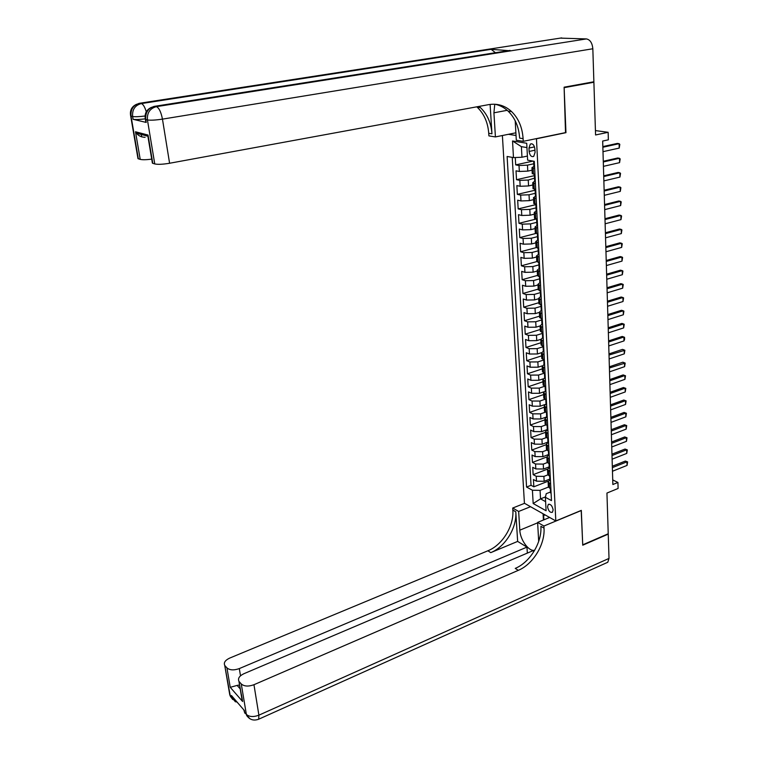 <?xml version="1.0" encoding="UTF-8"?>
<svg xmlns="http://www.w3.org/2000/svg" width="758" height="758" viewBox="0 0 758 758"><rect width="100%" height="100%" fill="white"/><g stroke="black" fill="none" stroke-linecap="round" stroke-linejoin="round"><path stroke-width="1.14" d="M553.141 509.907C552.222 505.681 550.602 503.871 548.261 504.468L547.56 506.827C548.47 511.044 550.1 512.853 552.44 512.247L553.141 509.907M502.393 135.521L524.422 503.255L555.822 520.954L536.446 138.619M555.822 520.954L581.32 510.38L582.722 544.831L608.229 533.765L606.94 493.06L618.102 488.474L617.931 482.458L612.729 479.918M592.131 82.101L593.893 82.252L595.57 134.971L608.153 132.309L595.428 130.584M565.515 132.612L564.132 87.663L593.893 82.252M515.269 157.531L515.686 164.884L533.016 161.103M532.078 170.162L527.786 171.118L519.344 171.469L516.018 170.825L516.52 179.693L534.39 175.657M532.836 184.961L528.563 185.947L520.168 186.279L516.852 185.577L517.344 194.37L535.129 190.211M533.594 199.629L529.34 200.643L520.973 200.946L517.676 200.197L518.169 208.905L535.859 204.632M534.343 214.163L530.107 215.206L521.779 215.48L518.491 214.685L518.974 223.316L536.294 219.005M535.082 228.575L530.875 229.646L522.584 229.892L519.296 229.049L519.78 237.605L536.162 233.388M535.821 242.854L531.633 243.943L523.371 244.18L520.102 243.28L520.585 251.76L536.323 247.591M536.55 257L532.381 258.127L524.157 258.336L520.898 257.388L521.371 265.793L536.787 261.595M537.27 271.032L533.12 272.179L524.934 272.359L521.684 271.373L522.158 279.702L537.498 275.419M537.981 284.932L533.859 286.107L525.701 286.268L522.47 285.235L522.935 293.498L538.199 289.111M538.692 298.718L534.589 299.922L526.469 300.054L523.247 298.974L523.702 307.161L538.9 302.688M539.402 312.381L535.309 313.604L527.227 313.727L524.015 312.599L524.47 320.719L539.592 316.152M540.084 325.931L536.029 327.181L527.975 327.276L524.773 326.101L525.228 334.155L540.283 329.503M540.719 339.376L536.74 340.626L528.714 340.702L525.531 339.489L525.976 347.467L540.956 342.73M541.411 352.688L537.441 353.967L529.454 354.024L526.279 352.764L526.725 360.675L541.638 355.853M542.15 365.868L538.142 367.194L530.183 367.223L527.018 365.924L527.464 373.77L542.302 368.871M542.946 378.915L538.834 380.298L530.913 380.317L527.758 378.981L528.193 386.76L542.974 381.767M543.808 391.829L539.516 393.298L531.633 393.298L528.487 391.914L528.923 399.627L543.628 394.567M544.784 404.582L540.198 406.193L532.343 406.165L529.207 404.753L529.643 412.399L544.282 407.254M545.987 417.146L540.871 418.975L533.054 418.928L529.927 417.478L530.354 425.058L544.926 419.837M547.304 429.549L541.544 431.643L533.755 431.586L530.638 430.089L531.064 437.612L545.57 432.316M547.939 442.085L542.207 444.216L534.447 444.131L531.339 442.606L531.765 450.062L546.205 444.69M548.574 454.525L542.861 456.676L535.139 456.581L532.04 455.018L532.457 462.408L546.793 456.989M549.199 466.852L543.514 469.041L535.821 468.918L532.741 467.326L533.149 474.66L547.409 469.174M608.153 132.309L608.361 139.823L602.676 141.045L612.862 484.523L617.931 482.458M528.961 148.056L529.131 151.448C529.823 155.532 531.349 157.181 533.717 156.404L535.072 152.443L534.902 149.042C534.219 144.939 532.694 143.281 530.335 144.067L528.961 148.056L534.494 146.891M508.4 134.308L516.037 135.483M550.479 492.008L546.224 493.695L545.381 497.286L551.473 500.602L534.286 161.331L527.615 160.146L526.725 143.253L512.531 140.979L513.479 157.607L507.111 156.47L526.564 487.043L532.419 490.227L540.075 490.369L540.539 498.868L545.608 501.654M545.381 497.286L546.092 510.75L533.177 503.53L532.419 490.227M547.873 474.868L543.903 476.403L536.228 476.28L533.149 474.66M549.825 479.084L544.159 481.302L543.903 476.403M547.352 462.541L543.259 464.104L535.546 464L532.457 462.408M546.85 450.11L542.605 451.702L534.864 451.616L531.765 450.062M546.385 437.565L541.942 439.195L534.172 439.128L531.064 437.612M545.95 424.897L541.278 426.583L533.471 426.536L530.354 425.058M545.552 412.115L540.606 413.868L532.77 413.84L529.643 412.399M545.192 399.22L539.923 401.048L532.059 401.029L528.923 399.627M544.841 386.21L539.241 388.115L531.349 388.115L528.193 386.76M544.433 373.116L538.55 375.068L530.619 375.096L527.464 373.77M543.761 359.993L537.858 361.917L529.899 361.954L526.725 360.675M543.088 346.757L537.157 348.642L529.16 348.708L525.976 347.467M542.415 333.406L536.456 335.263L528.421 335.349L525.228 334.155M542.292 321.098L541.828 321.97L541.724 319.933L535.735 321.762L527.672 321.866L524.47 320.719M541.032 306.365L535.015 308.146L526.924 308.269L523.702 307.161M540.918 293.469L540.625 294.511L540.34 292.635L534.295 294.407L526.166 294.559L522.935 293.498M539.81 278.792L533.566 280.555L525.398 280.725L522.158 279.702M539.26 264.807L532.827 266.57L524.621 266.769L521.371 265.793M538.654 250.718L532.078 252.471L523.844 252.689L520.585 251.76M538.019 236.505L531.33 238.239L523.058 238.476L519.78 237.605M537.346 222.179L530.572 223.885L522.262 224.15L518.974 223.316M536.238 207.834L529.804 209.398L521.457 209.682L518.169 208.905M535.252 193.318L529.037 194.787L520.651 195.09L517.344 194.37M535.12 177.959L528.25 180.034L519.836 180.366L516.52 179.693M533.784 163.766L527.473 165.149L519.012 165.509L515.686 164.884M512.247 157.389L531.036 485.3L533.84 486.807L548.119 481.216M544.159 481.302L536.503 481.169L533.424 479.53L533.84 486.807M534.949 174.492L532.239 173.336M534.646 168.428L531.945 167.689L533.954 166.447M535.413 183.531L532.722 182.735L534.674 181.181M533.007 188.306L535.716 189.538M536.171 198.501L533.49 197.648L535.442 196.303M533.774 203.144L536.465 204.452M536.92 213.33L534.248 212.429L536.19 211.018M534.532 217.849L537.214 219.223M537.659 228.025L535.006 227.068L536.929 225.609M535.281 232.422L537.962 233.862M538.398 242.588L535.754 241.575L537.668 240.059M536.029 246.852L538.692 248.378M539.128 257.019L536.493 255.958L538.398 254.385M536.759 261.169L539.421 262.751M539.857 271.317L537.223 270.208L539.118 268.588M537.488 275.344L540.141 277.002M540.577 285.491L537.953 284.335L539.829 282.658M538.218 289.404L540.861 291.129M541.288 299.543L538.673 298.33L540.539 296.615L541.174 297.382M538.929 303.333L541.572 305.123M541.989 313.461L539.393 312.211L541.24 310.439L541.885 311.263M539.639 317.147L542.273 318.995M542.69 327.267L540.094 325.968L541.942 324.149M540.35 330.829L542.965 332.753M543.382 340.939L540.795 339.603L542.633 337.736M541.051 344.407L541.079 345.023L543.657 346.378M544.073 354.507L541.496 353.114L543.315 351.2M541.743 357.852L541.771 358.487L544.348 359.898M544.756 367.943L542.188 366.512L543.998 364.551M542.425 371.193L542.463 371.837L545.021 373.287M545.428 381.274L542.87 379.796L544.67 377.797M543.107 384.41L543.145 385.073L545.694 386.571M546.101 394.482L543.543 392.966L545.334 390.92M543.78 397.514L543.818 398.196L546.366 399.731M546.764 407.577L544.216 406.023L545.997 403.929M544.452 410.514L544.49 411.215L547.03 412.788M547.418 420.567L544.888 418.966L546.651 416.834M545.116 423.4L545.154 424.11L547.683 425.731M548.072 433.443L545.542 431.804L547.304 429.625M545.769 436.172L545.807 436.902L548.328 438.56M548.716 446.206L546.205 444.529L547.949 442.312M546.423 448.85L546.461 449.589L548.972 451.285M549.361 458.865L546.85 457.15L548.593 454.895M547.068 461.404L547.105 462.162L549.616 463.896M549.995 471.419L547.494 469.657L549.228 467.364M547.712 473.864L547.75 474.641L550.251 476.403M550.63 483.86L548.138 482.069L549.853 479.738M548.347 486.219L548.385 487.006L550.876 488.815M526.952 147.573L521.39 146.654L521.968 157.238L513.479 157.607M527.407 156.063L521.968 157.238M565.961 132.678L536.882 138.686M545.466 496.897L540.539 498.868L533.177 503.53M548.422 487.072L540.075 490.369M531.036 485.3L526.564 487.043M521.39 146.654L512.531 140.979M534.551 166.684L533.907 166.163M534.362 162.923L533.774 163.538L533.67 161.473M602.856 147.242L619.106 143.688L619.817 144.361L619.22 148.085L602.989 151.676M619.22 148.085L619.106 143.688L617.315 143.423L602.837 146.588M543.874 519.827L543.638 515.402L545.229 514.985M544.983 514.853L543.638 515.402M145.185 118.864C139.444 119.565 135.417 119.717 133.105 119.309L146.228 122.436L145.754 121.659M560.351 38.118L586.398 38.923C590.122 39.653 592.263 42.931 592.832 48.768L593.874 81.779L564.113 87.189L565.951 132.527L523.247 141.339L523.096 138.657C522.357 127.439 518.529 118.409 511.603 111.597C505.008 105.552 497.39 103.23 488.758 104.623L169.593 163.254C162.837 164.372 157.891 164.6 154.755 163.936L147.44 119.953L145.754 119.565L146.228 122.436M494.766 104.216L493.922 112.819L495.419 136.923L488.901 135.89L488.73 133.304C487.906 122.493 484.068 113.795 477.227 107.219L476.782 106.831M523.247 141.339L516.302 140.239L515.213 120.816M490.104 104.415L491.961 133.806C491.146 122.957 487.309 114.231 480.449 107.636L479.037 106.414M145.11 137.331C141.272 137.16 138.411 135.786 136.516 133.219L135.502 131.769L148.047 135.057L152.765 163.311L154.755 163.936M152.765 163.311L152.254 162.345M508.665 50.644L491.137 49.327L495.448 52.719M515.885 132.802L495.419 136.923M151.723 159.142C146.247 159.834 142.409 159.91 140.211 159.379L135.502 131.769M133.105 119.309L132.622 116.505L131.03 116.135L138.326 158.782L140.211 159.379M138.326 158.782L137.861 157.891M523.096 138.657L519.637 138.117C518.889 126.937 515.052 117.945 508.135 111.151C504.241 107.522 499.816 105.21 494.841 104.225M148.047 135.057L148.246 138.307M250.074 718.859L246.483 715.107L241.262 683.953C244.218 686.454 248.453 686.701 253.958 684.711L258.895 715.173C253.456 717.21 249.259 716.935 246.312 714.358L244.663 712.435L244.341 710.492L231.417 695.503L231.74 697.426L230.167 695.588L229.428 692.803M257.805 719.569L258.677 719.219L258.895 715.173L609.015 558.409L608.238 534.115L582.741 545.192L581.197 510.437M530.534 506.704L518.652 511.47L519.817 530.174C520.159 539.942 529.075 552.061 534.712 550.204M518.652 511.47L512.711 508.04L512.844 510.077C514.132 525.891 502.44 545.03 487.887 550.782L229.74 658.067C225.211 660.218 223.534 662.644 224.719 665.344L230.337 696.327L232.782 699.539M517.648 541.411L515.781 511.773C517.06 527.634 505.34 546.84 490.758 552.629L517.648 541.411L526.971 547.105L527.331 553.103M533.992 551.398L532.902 550.734L243.943 673.691C239.348 675.918 237.68 678.448 238.931 681.271L242.598 701.491L230.243 687.317L237.14 685.412L240.201 688.87M581.329 510.504L543.903 526.024L544.017 528.118C545.173 544.386 533.13 564.236 518.301 570.348L253.958 684.711M543.903 526.024L537.621 522.404L538.682 541.42M230.243 687.317L226.936 667.883L225.069 665.799M226.936 667.883C229.769 670.271 233.89 670.498 239.301 668.584L240.504 675.804M526.971 547.105L239.301 668.584M609.015 558.409L607.774 562.265L606.419 562.872M549.626 517.468L537.621 522.404M524.545 503.331L512.711 508.04M241.262 683.953L239.301 681.764M239.547 684.976L237.14 685.412M544.017 528.118L540.89 526.308C542.055 542.529 530.05 562.313 515.25 568.386L518.301 570.348M241.451 694.66L242.598 701.491M543.41 520.016L543.079 513.772M544.415 514.53L544.443 515.07M535.319 181.74L534.684 181.446L534.437 176.538M603.292 161.966L619.466 158.289L620.177 158.934L619.58 162.648L603.425 166.353M619.58 162.648L619.466 158.289L617.685 158.005L603.273 161.274M536.077 196.654L535.423 196.066M535.868 192.854L535.3 193.527L535.195 191.471M603.728 176.548L619.826 172.767L620.537 173.383L619.93 177.088L603.861 180.906M619.93 177.088L619.826 172.767L618.054 172.454L603.709 175.828M536.825 211.435L536.181 210.819M536.617 207.616L536.048 208.317L535.944 206.261M604.154 191.016L620.177 187.112L620.887 187.7L620.29 191.395L604.287 195.327M620.29 191.395L620.177 187.112L618.414 186.781L604.135 190.249M537.564 226.083L536.92 225.439M537.356 222.246L536.797 222.975L536.692 220.919M604.581 205.342L620.537 201.334L621.228 201.893L620.641 205.579L604.713 209.625M620.641 205.579L620.537 201.334L618.774 200.984L604.562 204.546M538.303 240.599L537.659 239.926M538.085 236.742L537.536 237.5L537.431 235.444M605.007 219.555L620.878 215.433L621.579 215.964L620.982 219.64L605.13 223.79M620.982 219.64L620.878 215.433L619.125 215.054L604.979 218.711M539.033 254.991L538.388 254.281M538.805 251.116L538.265 251.893L538.161 249.846M605.424 233.635L621.228 229.418L621.92 229.92L621.333 233.587L605.547 237.832M621.333 233.587L621.228 229.418L619.476 229.011L605.396 232.763M539.753 269.251L539.109 268.512M539.516 265.357L538.995 266.153L538.891 264.116M605.832 247.591L621.569 243.271L622.252 243.744L621.674 247.402L605.955 251.76M621.674 247.402L621.569 243.271L619.826 242.844L605.813 246.691M540.463 283.378L539.829 282.611M540.217 279.475L539.715 280.299L539.611 278.252M606.248 261.434L621.911 257.009L622.593 257.455L622.005 261.112L606.372 265.565M622.005 261.112L621.911 257.009L620.177 256.564L606.22 260.496M540.255 290.93L540.321 292.275M606.656 275.154L622.242 270.634L622.924 271.051L622.346 274.699L606.779 279.247M622.346 274.699L622.242 270.634L620.518 270.161L606.627 274.188M541.61 307.341L541.127 308.203L541.023 306.166M607.054 288.76L622.574 284.136L623.256 284.534L622.678 288.163L607.177 292.815M622.678 288.163L622.574 284.136L620.859 283.644L607.025 287.756M542.576 325.03L541.942 324.178M607.461 302.243L622.905 297.524L623.588 297.894L623.01 301.523L607.575 306.27M623.01 301.523L622.905 297.524L621.2 297.013L607.423 301.21M543.268 338.665L542.633 337.793M542.974 334.733L542.529 335.614L542.425 333.586M607.85 315.622L623.237 310.808L623.91 311.15L623.332 314.769L607.973 319.611M623.332 314.769L623.237 310.808L621.532 310.268L607.821 314.551M543.95 352.186L543.325 351.286M543.647 348.244L543.211 349.144L543.107 347.117M608.248 328.877L623.559 323.969L624.232 324.291L623.663 327.901L608.361 332.828M623.663 327.901L623.559 323.969L621.863 323.42L608.21 327.778M544.632 365.593L543.998 364.664M544.31 361.642L543.893 362.561L543.789 360.533M608.636 342.019L623.881 337.026L624.545 337.319L624.601 339.262L623.986 340.92L608.75 345.942M623.986 340.92L623.881 337.026L622.195 336.448L608.608 340.892M545.305 378.886L544.68 377.929M544.964 374.935L544.576 375.854L544.471 373.836M609.025 355.057L624.867 350.243L624.298 353.834L609.138 358.951M624.298 353.834L624.204 349.978L622.517 349.381L608.987 353.901M545.978 392.057L545.343 391.081M545.618 388.105L545.239 389.034L545.135 387.016M609.404 367.99L625.179 363.063L624.62 366.645L609.517 371.846M624.62 366.645L624.526 362.817L622.839 362.201L609.375 366.796M546.641 405.123L546.006 404.118M546.272 401.162L545.902 402.1L545.807 400.091M609.792 380.81L624.838 375.551L623.161 374.916L625.492 375.769L624.933 379.351L609.896 384.628M609.754 379.587L623.161 374.916M624.933 379.351L624.838 375.551L625.492 375.769M547.295 418.065L546.67 417.042M546.916 414.114L546.565 415.062L546.461 413.053M610.162 393.516L625.151 388.181L623.483 387.528L625.805 388.38L625.246 391.943L610.275 397.315M610.124 392.274L623.483 387.528M625.246 391.943L625.151 388.181L625.805 388.38M547.939 430.914L547.314 429.862M547.551 426.953L547.219 427.91L547.115 425.901M610.541 406.127L625.464 400.707L623.796 400.034L626.108 400.878L625.549 404.44L610.654 409.889M610.503 404.857L623.796 400.034M625.549 404.44L625.464 400.707L626.108 400.878M548.593 443.638L547.968 442.577M548.186 439.687L547.863 440.654L547.769 438.645M610.91 418.634L625.767 413.129L624.109 412.437L626.411 413.281L625.862 416.834L611.024 422.367M610.872 417.336L624.109 412.437M625.862 416.834L625.767 413.129L626.411 413.281M549.228 456.269L548.602 455.179M548.811 452.318L548.508 453.284L548.404 451.285M611.28 431.037L626.07 425.446L624.421 424.745L626.714 425.579L626.165 429.123L611.384 434.732M611.242 429.71L624.421 424.745M626.165 429.123L626.07 425.446L626.714 425.579M549.863 468.785L549.237 467.677M549.427 464.834L549.143 465.81L549.048 463.811M611.64 443.335L626.373 437.669L624.734 436.949L627.008 437.783L626.459 441.317L611.753 447.002M611.602 441.99L624.734 436.949M626.459 441.317L626.373 437.669L627.008 437.783M550.488 481.207L549.872 480.07M550.052 477.256L549.777 478.232L549.673 476.232M612.009 455.539L626.677 449.797L625.037 449.058L627.311 449.882L626.762 453.417L612.113 459.177M611.962 454.165L625.037 449.058M626.762 453.417L626.677 449.797L627.311 449.882M551.113 493.515L550.498 492.359M550.659 489.573L550.403 490.549L550.299 488.559M612.36 467.639L626.97 461.821L625.341 461.063L627.605 461.887L627.055 465.412L612.473 471.249M612.322 466.236L625.341 461.063M627.055 465.412L626.97 461.821L627.605 461.887M543.514 469.041L543.259 464.104M542.861 456.676L542.605 451.702M542.207 444.216L541.942 439.195M541.544 431.643L541.278 426.583M540.871 418.975L540.606 413.868M540.198 406.193L539.923 401.048M539.516 393.298L539.241 388.115M538.834 380.298L538.55 375.068M538.142 367.194L537.858 361.917M537.441 353.967L537.157 348.642M536.74 340.626L536.456 335.263M536.029 327.181L535.735 321.762M535.309 313.604L535.015 308.146M534.589 299.922L534.295 294.407M533.859 286.107L533.566 280.555M533.12 272.179L532.827 266.57M532.381 258.127L532.078 252.471M531.633 243.943L531.33 238.239M530.875 229.646L530.572 223.885M530.107 215.206L529.804 209.398M529.34 200.643L529.037 194.787M528.563 185.947L528.25 180.034M527.786 171.118L527.473 165.149M519.344 171.469L519.012 165.509M536.503 481.169L536.228 476.28M535.821 468.918L535.546 464M535.139 456.581L534.864 451.616M534.447 444.131L534.172 439.128M533.755 431.586L533.471 426.536M533.054 418.928L532.77 413.84M532.343 406.165L532.059 401.029M531.633 393.298L531.349 388.115M530.913 380.317L530.619 375.096M530.183 367.223L529.899 361.954M529.454 354.024L529.16 348.708M528.714 340.702L528.421 335.349M527.975 327.276L527.672 321.866M527.227 313.727L526.924 308.269M526.469 300.054L526.166 294.559M525.701 286.268L525.398 280.725M524.934 272.359L524.621 266.769M524.157 258.336L523.844 252.689M523.371 244.18L523.058 238.476M522.584 229.892L522.262 224.15M521.779 215.48L521.457 209.682M520.973 200.946L520.651 195.09M520.168 186.279L519.836 180.366M533.48 174.207L533.168 168.153M534.248 189.235L533.935 183.237M535.006 204.12L534.703 198.179M535.764 218.873L535.461 212.989M536.503 233.492L536.209 227.656M537.251 247.98L536.948 242.2M537.981 262.334L537.687 256.611M538.711 276.566L538.417 270.89M539.431 290.665L539.146 285.046M540.141 304.65L539.857 299.069M540.852 318.502L540.568 312.978M541.553 332.231L541.278 326.755M542.254 345.847L541.97 340.418M542.936 359.339L542.662 353.958M543.628 372.718L543.353 367.384M544.301 385.983L544.036 380.687M544.974 399.125L544.708 393.885M545.637 412.163L545.372 406.961M546.3 425.086L546.035 419.932M546.954 437.897L546.698 432.79M547.608 450.612L547.342 445.533M548.252 463.204L547.996 458.183M548.887 475.702L548.631 470.718M549.522 488.095L549.266 483.149M534.959 150.207L529.131 151.448M491.961 133.806L488.73 133.304M561.706 37.9L139.728 103.249L141.348 103.581L491.137 49.327M510.077 50.416L154.689 106.3L156.404 106.651L586.398 38.923M141.699 136.885L141.291 134.488M592.832 48.768L162.458 119.129L169.593 163.254M145.242 118.817L145.754 119.565C145.252 112.459 148.227 108.034 154.689 106.3L153.618 106.527M162.458 119.129C161.056 112.023 159.038 107.863 156.404 106.651C149.932 108.394 146.938 112.828 147.44 119.953C150.586 120.427 155.589 120.152 162.458 119.129M130.556 115.453L131.03 116.135C130.518 109.228 133.417 104.936 139.728 103.249L138.761 103.448M146.275 111.767C144.797 106.925 143.158 104.206 141.348 103.581C135.019 105.267 132.11 109.578 132.622 116.505C135.019 116.903 139.159 116.741 145.043 116.002M507.206 110.308L493.922 112.819M515.781 511.773L512.844 510.077M490.758 552.629L487.887 550.782M234.478 699.056L231.74 697.426L231.91 698.165L237.69 702.78M235.473 701.88L229.826 695.124L224.719 665.344M243.981 710.075L244.834 713.183L243.801 709.867M607.774 562.265L258.677 719.219C253.504 721.085 249.448 719.712 246.483 715.107L247.335 716.452M537.64 522.83L519.817 530.174M549.076 504.146L548.261 504.468M532.258 173.724L531.945 167.689M533.035 188.723L532.722 182.735M533.793 203.58L533.49 197.648M534.551 218.304L534.248 212.429M535.309 232.886L535.006 227.068M536.048 247.345L535.754 241.575M536.787 261.671L536.493 255.958M537.517 275.874L537.223 270.208M538.246 289.954L537.953 284.335M538.957 303.901L538.673 298.33M539.677 317.725L539.393 312.211M540.378 331.435L540.094 325.968M541.079 345.023L540.795 339.603M541.771 358.487L541.496 353.114M542.463 371.837L542.188 366.512M543.145 385.073L542.87 379.796M543.818 398.196L543.543 392.966M544.49 411.215L544.216 406.023M545.154 424.11L544.888 418.966M545.807 436.902L545.542 431.804M546.461 449.589L546.205 444.529M547.105 462.162L546.85 457.15M547.75 474.641L547.494 469.657M548.385 487.006L548.138 482.069M531.784 143.764L530.335 144.067M533.651 161.227L533.679 161.719M533.774 163.538L533.916 166.409M480.449 107.636L477.227 107.219M508.135 111.151L511.603 111.597M152.396 163.169L147.819 135.786M145.868 122.332L145.384 119.451C144.314 113.691 146.379 109.645 151.581 107.314M137.984 158.649L130.689 116.031C129.656 110.431 131.665 106.499 136.715 104.225M147.744 136.194L136.516 133.219M242.124 700.401L238.931 681.271M534.324 174.368L534.447 176.803M535.091 189.405L535.205 191.746M535.3 193.527L535.442 196.35M535.849 204.309L535.963 206.546M536.048 208.317L536.19 211.112M536.598 219.071L536.702 221.222M536.797 222.975L536.939 225.742M537.337 233.71L537.45 235.757M537.536 237.5L537.678 240.239M538.076 248.207L538.18 250.168M538.265 251.893L538.407 254.612M538.805 262.581L538.91 264.447M538.995 266.153L539.128 268.853M539.535 276.822L539.62 278.603M539.715 280.299L539.848 282.971M540.426 294.312L540.558 296.956M540.966 304.924L541.041 306.535M541.127 308.203L541.259 310.827M541.667 318.786L541.743 320.321M541.828 321.97L541.961 324.566M542.368 332.535L542.444 333.984M542.529 335.614L542.652 338.191M543.06 346.15L543.126 347.524M543.211 349.144L543.344 351.703M543.751 359.662L543.818 360.95M543.893 362.561L544.026 365.091M544.424 373.05L544.49 374.262M544.576 375.854L544.699 378.365M545.106 386.315L545.163 387.461M545.239 389.034L545.372 391.526M545.769 399.475L545.826 400.546M545.902 402.1L546.035 404.573M546.433 412.523L546.49 413.517M546.565 415.062L546.689 417.516M547.096 425.456L547.143 426.375M547.219 427.91L547.342 430.336M547.75 438.276L547.788 439.128M547.863 440.654L547.987 443.06M548.394 450.991L548.432 451.768M548.508 453.284L548.631 455.672M549.038 463.602L549.067 464.313M549.143 465.81L549.266 468.179M549.673 476.109L549.702 476.744M549.777 478.232L549.901 480.581M550.299 488.503L550.327 489.081M550.403 490.549L550.526 492.88"/></g></svg>
